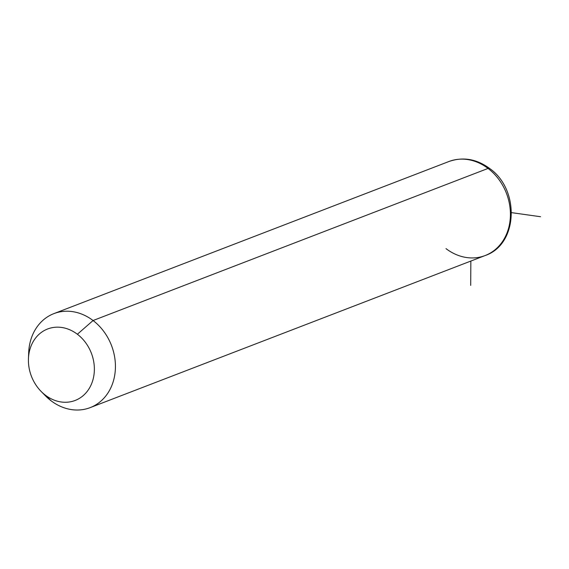<?xml version="1.0" encoding="UTF-8"?>
<svg xmlns="http://www.w3.org/2000/svg" width="569" height="569" viewBox="0 0 569 569"><rect width="100%" height="100%" fill="white"/><g stroke="black" fill="none" stroke-linecap="round" stroke-linejoin="round"><path stroke-width="0.85" d="M43.073 393.271A50.385 42.255 -111.1 0 0 51.011 400.718L45.413 395.199A38.294 32.113 -111.1 0 0 90.236 386.664A38.294 32.113 -111.1 0 0 77.377 334.245L93.067 320.525A50.385 42.255 68.9 0 1 109.995 389.488A50.385 42.255 68.9 0 1 51.011 400.718A50.385 42.255 68.9 0 1 45.271 395.647L41.046 391.344A38.294 32.113 -111.1 0 0 45.413 395.199L51.011 400.718A50.385 42.255 -111.1 0 0 90.144 407.639A50.385 42.255 -111.1 0 0 115.4 368.292A50.385 42.255 -111.1 0 0 93.067 320.525L77.377 334.245A38.294 32.113 -111.1 0 0 28.45 358.619A38.294 32.113 -111.1 0 0 41.046 391.344M28.45 358.619L28.692 352.595A50.385 42.255 68.9 0 1 93.067 320.525L488.053 168.431A50.385 42.255 68.9 0 1 510.386 216.199A50.385 42.255 68.9 0 1 485.137 255.552A50.385 42.255 -111.1 0 0 510.386 216.199A50.385 42.255 -111.1 0 0 488.053 168.431L93.067 320.525A50.385 42.255 -111.1 0 0 53.934 313.604A50.385 42.255 -111.1 0 0 28.656 355.831M45.413 395.199A38.294 32.113 68.9 0 1 32.547 342.78A38.294 32.113 68.9 0 1 77.377 334.245A38.294 32.113 68.9 0 1 90.236 386.664A38.294 32.113 68.9 0 1 45.413 395.199M446.004 248.632A50.385 42.255 -111.1 0 0 485.137 255.552C518.224 244.435 519.974 189.449 489.575 168.431A8.058 2.603 127.3 0 0 488.053 168.431A8.058 2.603 -52.7 0 1 489.575 168.431C476.58 158.936 463.031 156.631 448.927 161.511A50.385 42.255 68.9 0 1 488.053 168.431A50.385 42.255 -111.1 0 0 448.927 161.511L53.934 313.604M470.84 261.05L470.712 285.403M511.531 212.642L540.55 216.725M485.137 255.552L90.144 407.639"/></g></svg>
